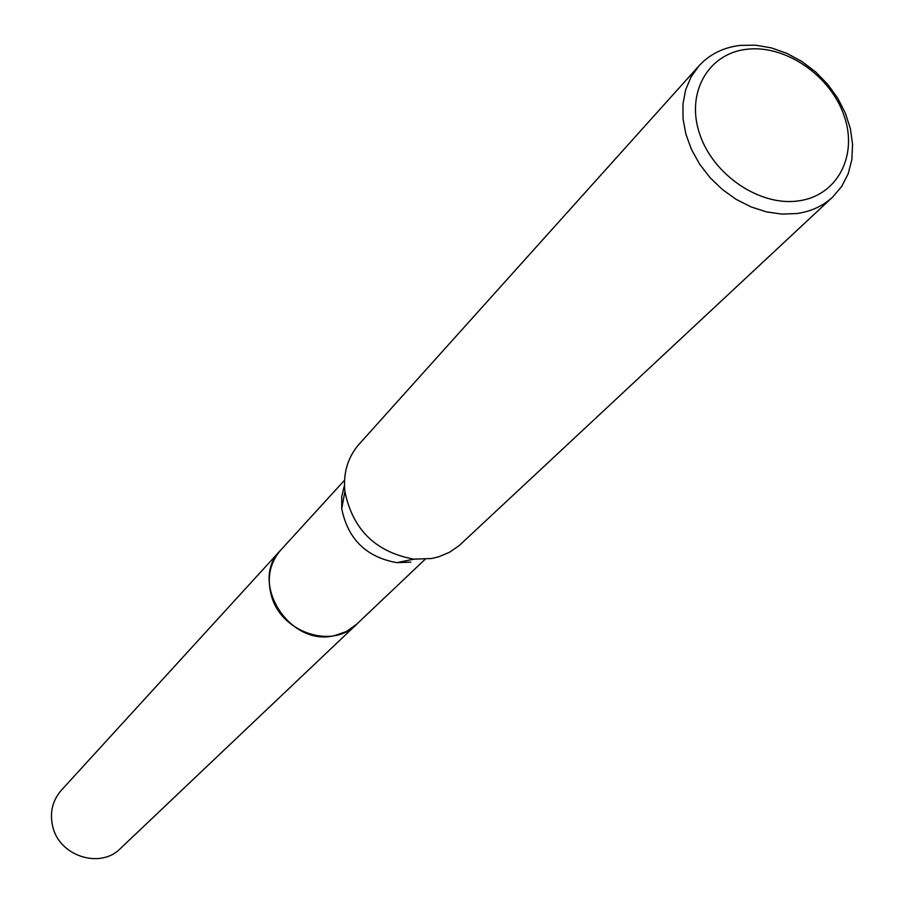 <?xml version="1.0" encoding="UTF-8"?>
<svg xmlns="http://www.w3.org/2000/svg" width="904" height="904" viewBox="0 0 904 904"><rect width="100%" height="100%" fill="white"/><g stroke="black" fill="none" stroke-linecap="round" stroke-linejoin="round"><path stroke-width="1.36" d="M425.117 559.305L355.159 625.658L346.198 631.67L334.062 635.738C288.817 646.586 248.51 581.521 280.715 550.118L281.426 549.349M357.012 623.941L346.537 631.5L334.062 635.749C288.421 646.699 248.182 580.662 281.223 549.575M832.686 197.061L459.062 545.7L449.503 552.287L438.621 556.83L431.603 558.502L413.953 559.158C375.657 552.152 352.639 529.563 344.899 491.414C343.079 472.95 347.791 457.243 359.012 444.305L698.961 65.856C709.696 54.195 723.505 47.37 740.376 45.381L755.721 45.2L771.44 47.912L787.011 53.415L801.904 61.517L815.623 71.924L827.702 84.298L837.737 98.22L845.398 113.215L850.404 128.786L852.585 144.414L851.85 159.567L848.201 173.715L841.748 186.36L832.686 197.061C822.956 206.033 811.024 211.525 796.865 213.536L781.937 214.112L766.513 211.886L751.1 206.926L736.218 199.388L722.386 189.524L710.047 177.647L699.639 164.166L691.504 149.544L685.91 134.278L683.04 118.876L682.972 103.858L685.684 89.722L691.085 76.919L698.961 65.856M747.258 49.211C785.712 44.748 830.64 75.755 844.144 115.836C858.212 155.827 837.228 195.953 798.288 200.925C759.563 206.507 712.714 174.642 699.504 133.464C685.695 92.344 708.6 53.087 747.258 49.211M410.857 562.13L396.754 562.65C366.222 557.09 347.882 539.1 341.735 508.669L341.723 496.567L344.469 485.154M357.238 623.726L120.458 848.46C100.254 869.399 59.076 856.088 52.681 826.312C49.584 812.572 52.443 800.582 61.246 790.367L344.537 480.25M356.481 624.472C332.039 649.953 280.082 632.043 271.143 594.64C266.838 577.373 270.025 562.537 280.703 550.118M396.754 562.65L413.953 559.158M341.735 508.669L344.899 491.414"/></g></svg>
